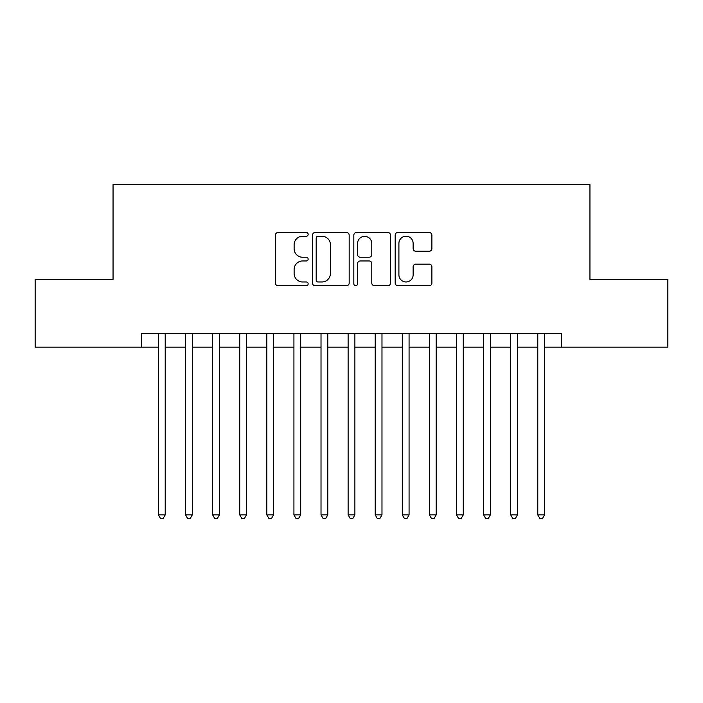 <?xml version="1.0" encoding="UTF-8"?>
<svg xmlns="http://www.w3.org/2000/svg" width="703" height="703" viewBox="0 0 703 703"><rect width="100%" height="100%" fill="white"/><g stroke="black" fill="none" stroke-linecap="round" stroke-linejoin="round"><path stroke-width="1.05" d="M308.151 234.363A1.863 1.863 0 0 0 306.288 232.508L278.028 232.508A2.663 2.663 0 0 0 275.365 235.162L275.365 283.037A2.663 2.663 0 0 0 278.028 285.699L306.288 285.699A1.863 1.863 0 0 0 308.151 283.836A1.863 1.863 0 0 0 306.288 281.973L302.624 281.973A8.515 8.515 0 0 1 294.118 273.467L294.118 269.477A8.515 8.515 0 0 1 302.624 260.962L306.288 260.962A1.863 1.863 0 0 0 308.151 259.099A1.863 1.863 0 0 0 306.288 257.236L302.624 257.236A8.515 8.515 0 0 1 294.118 248.73L294.118 244.741A8.515 8.515 0 0 1 302.624 236.226L306.288 236.226A1.863 1.863 0 0 0 308.151 234.363M429.225 251.252A2.663 2.663 0 0 0 431.888 248.598L431.888 235.162A2.663 2.663 0 0 0 429.225 232.508L397.845 232.508A2.663 2.663 0 0 0 395.183 235.162L395.183 283.037A2.663 2.663 0 0 0 397.845 285.699L429.225 285.699A2.663 2.663 0 0 0 431.888 283.037L431.888 266.815A2.663 2.663 0 0 0 429.225 264.152L415.798 264.152A2.663 2.663 0 0 0 413.136 266.815L413.136 274.864A7.118 7.118 0 0 1 406.026 281.973A7.118 7.118 0 0 1 398.909 274.864L398.909 243.343A7.118 7.118 0 0 1 406.026 236.226A7.118 7.118 0 0 1 413.136 243.343L413.136 248.598A2.663 2.663 0 0 0 415.798 251.252L429.225 251.252M141.505 347.168L35.15 347.168L35.15 279.425L113.051 279.425L113.051 184.59L589.949 184.59L589.949 279.425L667.85 279.425L667.85 347.168L561.495 347.168L561.495 333.617L141.505 333.617L141.505 347.168L158.439 347.168M349.171 235.162A2.663 2.663 0 0 0 346.509 232.508L315.129 232.508A2.663 2.663 0 0 0 312.466 235.162L312.466 283.037A2.663 2.663 0 0 0 315.129 285.699L346.509 285.699A2.663 2.663 0 0 0 349.171 283.037L349.171 235.162M356.491 232.508L387.871 232.508A2.663 2.663 0 0 1 390.534 235.162L390.534 283.037A2.663 2.663 0 0 1 387.871 285.699L374.444 285.699A2.663 2.663 0 0 1 371.782 283.037L371.782 263.625A2.663 2.663 0 0 0 369.119 260.962L360.208 260.962A2.663 2.663 0 0 0 357.555 263.625L357.555 283.836A1.863 1.863 0 0 1 355.692 285.699A1.863 1.863 0 0 1 353.829 283.836L353.829 235.162A2.663 2.663 0 0 1 356.491 232.508M165.214 347.168L185.53 347.168M192.306 347.168L212.631 347.168M219.406 347.168L239.732 347.168M246.498 347.168L266.824 347.168M273.599 347.168L293.924 347.168M300.691 347.168L321.016 347.168M327.791 347.168L348.117 347.168M354.883 347.168L375.209 347.168M381.984 347.168L402.309 347.168M409.076 347.168L429.401 347.168M436.176 347.168L456.502 347.168M463.268 347.168L483.594 347.168M490.369 347.168L510.694 347.168M517.47 347.168L537.786 347.168M544.561 347.168L561.495 347.168M318.055 236.226A1.863 1.863 0 0 0 316.192 238.089L316.192 280.11A1.863 1.863 0 0 0 318.055 281.973L321.912 281.973A8.515 8.515 0 0 0 330.419 273.467L330.419 244.741A8.515 8.515 0 0 0 321.912 236.226L318.055 236.226M371.782 243.475A7.118 7.118 0 0 0 364.664 236.357A7.118 7.118 0 0 0 357.555 243.475L357.555 254.583A2.663 2.663 0 0 0 360.208 257.236L369.119 257.236A2.663 2.663 0 0 0 371.782 254.583L371.782 243.475M165.214 333.617L165.214 514.895L158.439 514.895L158.439 333.617M165.214 514.895L163.184 518.41L160.469 518.41L158.439 514.895M192.306 333.617L192.306 514.895L185.53 514.895L185.53 333.617M192.306 514.895L190.276 518.41L187.569 518.41L185.53 514.895M219.406 333.617L219.406 514.895L212.631 514.895L212.631 333.617M219.406 514.895L217.376 518.41L214.661 518.41L212.631 514.895M246.498 333.617L246.498 514.895L239.732 514.895L239.732 333.617M246.498 514.895L244.468 518.41L241.762 518.41L239.732 514.895M273.599 333.617L273.599 514.895L266.824 514.895L266.824 333.617M273.599 514.895L271.569 518.41L268.854 518.41L266.824 514.895M300.691 333.617L300.691 514.895L293.924 514.895L293.924 333.617M300.691 514.895L298.661 518.41L295.954 518.41L293.924 514.895M327.791 333.617L327.791 514.895L321.016 514.895L321.016 333.617M327.791 514.895L325.761 518.41L323.046 518.41L321.016 514.895M354.883 333.617L354.883 514.895L348.117 514.895L348.117 333.617M354.883 514.895L352.853 518.41L350.147 518.41L348.117 514.895M381.984 333.617L381.984 514.895L375.209 514.895L375.209 333.617M381.984 514.895L379.954 518.41L377.239 518.41L375.209 514.895M409.076 333.617L409.076 514.895L402.309 514.895L402.309 333.617M409.076 514.895L407.046 518.41L404.339 518.41L402.309 514.895M436.176 333.617L436.176 514.895L429.401 514.895L429.401 333.617M436.176 514.895L434.146 518.41L431.431 518.41L429.401 514.895M463.268 333.617L463.268 514.895L456.502 514.895L456.502 333.617M463.268 514.895L461.238 518.41L458.532 518.41L456.502 514.895M490.369 333.617L490.369 514.895L483.594 514.895L483.594 333.617M490.369 514.895L488.339 518.41L485.624 518.41L483.594 514.895M517.47 333.617L517.47 514.895L510.694 514.895L510.694 333.617M517.47 514.895L515.431 518.41L512.724 518.41L510.694 514.895M544.561 333.617L544.561 514.895L537.786 514.895L537.786 333.617M544.561 514.895L542.531 518.41L539.816 518.41L537.786 514.895"/></g></svg>
